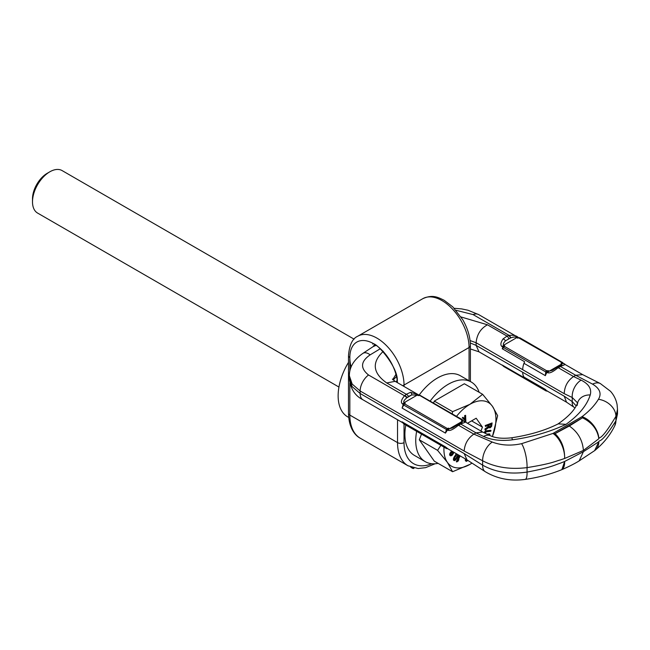<?xml version="1.0" encoding="UTF-8"?>
<svg xmlns="http://www.w3.org/2000/svg" width="650" height="650" viewBox="0 0 650 650"><rect width="100%" height="100%" fill="white"/><g stroke="black" fill="none" stroke-linecap="round" stroke-linejoin="round"><path stroke-width="0.97" d="M397.442 382.671A33.719 19.468 -120 0 0 372.678 343.192A33.719 19.468 -120 0 0 349.838 357.516A33.719 19.468 -120 0 0 351.089 367.039M410.654 467.049L412.571 468.382A52.114 30.087 120 0 0 413.871 468.496L413.871 468.024M412.571 468.382L412.571 467.699M375.822 345.483L373.246 346.539L362.854 353.397A16.307 8.036 66 0 1 370.151 354.859L380.274 348.749M569.311 426.034L582.449 417.828L555.1 433.615L569.311 426.034C577.874 431.933 582.571 440.066 583.408 450.434L564.639 458.486C564.769 448.313 561.576 440.026 555.059 433.639L552.963 433.436A18.834 9.628 68.6 0 1 564.639 458.486M470.316 342.981L476.109 345.377L479.001 351.821L502.312 365.276A3.063 1.771 -60 0 1 502.271 365.243M470.08 340.576L476.109 342.745C476.881 334.506 480.667 328.518 487.468 324.789L507.065 336.107L509.145 335.4C513.443 334.953 516.49 335.644 518.294 337.472L478.668 314.592A13.796 7.963 120 0 0 473.127 314.6L456.016 310.277M461.045 316.956L487.468 324.789M503.62 347.604A1.536 0.886 -60 0 1 504.562 346.442A1.536 1.243 12 0 0 503.392 346.808L504.579 345.516L503.848 345.093C502.767 344.492 503.336 343.054 505.546 340.779L510.705 337.846A3.063 1.844 -108.7 0 0 509.145 335.4L473.127 314.6M524.014 363.334A13.796 7.963 120 0 0 522.714 369.655A14.105 8.141 -60 0 1 524.623 361.757L524.014 363.334L545.366 375.659L546.894 372.044L546.666 370.752L504.562 346.442L504.579 345.516A3.063 1.771 120 0 0 503.003 347.214A14.105 8.141 120 0 0 502.231 348.725L503.092 347.262A1.536 0.618 39.4 0 0 503.392 347.856L503.62 347.612A1.536 0.699 45.8 0 1 503.392 346.808L503.092 347.262L502.271 346.791C500.191 345.418 500.459 342.786 503.076 338.886A3.063 1.479 -140.2 0 1 505.546 340.779L510.356 338A3.063 1.852 -108.8 0 0 508.788 335.522M510.705 337.846C513.931 336.822 515.954 336.749 516.774 337.634A3.063 1.771 -60 0 1 518.294 337.472M563.176 363.382L561.072 363.212L562.534 362.456L561.722 362.489A0.918 0.715 -150.8 0 1 562.372 362.854L562.794 362.936A0.918 0.658 -47.3 0 0 562.526 362.456M562.835 362.968L562.949 363.058A0.918 0.618 -39.9 0 0 562.843 362.765L562.738 362.635A0.918 0.585 -40.8 0 1 562.835 362.968L562.794 362.936A0.609 0.504 119 0 0 563.022 363.293L563.542 363.594C565.923 364.049 565.159 364.861 561.242 366.023L557.432 368.225C552.833 371.979 549.591 373.474 547.722 372.726L545.724 371.914A1.536 0.886 120 0 1 546.666 370.744L548.503 370.719A3.063 1.771 120 0 0 546.991 372.304A13.796 7.963 120 0 0 545.366 375.659L545.707 372.044M582.66 374.636L575.713 375.286L560.438 366.47A3.063 1.771 60 0 0 558.911 366.316L559.617 365.918A3.063 1.999 61.9 0 1 561.242 366.023M518.765 337.683L519.813 337.773L562.738 362.635A0.918 0.585 -40.8 0 0 562.681 362.586M518.164 337.691A0.609 0.536 -112 0 0 518.472 337.732L517.725 338.179L518.814 337.773M561.722 362.489L518.692 337.862M503.116 365.852A1.536 0.821 -43.4 0 0 503.214 366.031A1.536 0.821 -43.4 0 0 503.392 366.145A1.536 0.666 -45.2 0 0 503.482 366.299A1.536 0.666 -45.2 0 0 503.62 366.381L502.328 365.089L524.623 377.967L524.014 377.098A13.796 7.963 -60 0 1 522.714 372.279L476.109 345.377L476.109 342.745L564.224 393.681C564.541 386.36 567.645 380.648 573.544 376.537L558.269 367.721A3.063 1.771 60 0 0 556.741 367.567L552.427 370.305L549.234 371.142L548.503 370.719L546.894 372.044L545.724 371.914L503.62 347.612M556.01 368.006A3.063 1.527 58.3 0 1 557.432 368.225M562.217 363.131L561.072 363.212L562.023 363.756L561.852 364.869M562.372 362.854L561.624 362.643M563.144 363.366A0.609 0.528 121.5 0 1 562.949 363.058L563.469 363.553M524.623 377.967A14.105 8.141 120 0 1 522.714 372.279L564.224 396.183L572.219 401.611L572.219 397.491A13.796 8.629 -64.5 0 1 581.124 380.144L573.544 376.537L575.713 375.286L592.589 384.142A14.861 9.311 -58.4 0 1 600.324 383.549L582.416 374.506M447.533 429.154L447.33 428.529L446.379 429.512L447.484 429.999L448.581 428.155L447.07 429.747L445.437 433.103L447.484 429.999L448.004 430.3C449.881 431.048 453.123 429.544 457.722 425.791A3.063 1.527 58.3 0 0 456.3 425.571A3.063 1.527 58.3 0 1 456.3 425.571L459.192 423.881A3.063 1.771 60 0 1 460.728 424.036L476.003 432.859L483.576 436.467A13.796 8.629 115.5 0 1 490.36 435.719L482.682 432.063L476.003 432.859L473.834 434.111L458.559 425.287L461.532 423.589C465.449 422.427 466.212 421.614 463.832 421.159L463.101 420.745A13.796 7.963 -60 0 1 463.166 420.777A13.796 7.963 -60 0 1 463.239 420.826M483.576 436.467C491.66 440.115 501.321 441.228 512.558 439.798C531.936 437.109 549.754 431.957 566.012 424.344L558.236 423.857C545.171 430.438 529.555 435.094 511.404 437.816A14.097 1.723 83.1 0 1 512.558 439.798M581.124 380.144C588.827 384.02 591.858 388.952 590.233 394.956C586.974 405.324 578.906 415.123 566.012 424.344M583.408 450.434L598.845 438.734C597.415 429.463 591.963 422.484 582.489 417.804L582.449 417.828M582.489 417.804L582.034 416.658A18.834 11.879 50.5 0 1 598.845 438.734M598.853 438.726C599.56 436.004 600.137 442.666 615.932 416.309L617.5 409.329L617.086 404.641C616.094 399.523 613.892 395.062 610.464 391.251L600.324 383.549M564.622 458.486L560.259 459.973C555.311 461.175 552.581 463.499 527.061 467.618A16.998 4.615 80.1 0 0 521.601 443.666L552.963 433.436L582.034 416.658C589.119 411.312 594.587 405.527 598.439 399.303A16.998 12.943 29.3 0 1 615.932 416.309L615.932 420.761L617.5 413.993L614.884 425.482A16.998 13.374 -149.1 0 0 615.932 420.761C600.576 445.25 599.276 439.408 598.853 441.716L594.612 450.669M594.758 450.556L579.15 460.882L583.408 451.685L564.639 461.468A18.834 8.791 -115.3 0 1 561.169 469.926C549.941 474.402 537.932 477.563 525.135 479.416A16.998 4.184 -102 0 0 527.061 472.071C551.582 467.407 554.572 464.977 560.048 463.304L564.622 461.476M583.408 451.685L598.845 441.716A18.834 12.716 -125.7 0 1 595.229 450.166L594.799 450.523M564.639 461.468L561.868 469.641C569.043 466.538 574.884 463.572 579.41 460.736M577.265 405.364A14.097 11.562 17.1 0 1 577.809 402.22L577.809 402.22A14.097 11.562 17.1 0 1 590.233 394.956M396.427 376.504L393.226 380.006M395.915 374.343L392.779 379.584M397.004 380.339A18.257 11.96 60.4 0 1 396.142 381.916M447.834 448.63L447.07 448.581L445.437 446.867L448.004 448.89M447.436 448.565L447.484 448.589A0.609 0.496 -61 0 0 447.476 448.589A0.609 0.496 -61 0 0 447.476 448.581A0.609 0.496 -61 0 0 447.07 448.581A0.918 0.804 138.6 0 1 446.387 448.508L445.437 446.867L402.09 421.834L403.463 423.597A0.918 0.618 -39.9 0 0 403.601 423.711L403.699 423.824A0.918 0.658 -47.2 0 0 403.772 423.906L404.576 423.873L403.772 423.906L446.331 448.435A0.918 0.829 154.9 0 0 447.046 448.557M521.601 443.666C511.119 445.973 501.337 445.445 492.253 442.065A14.861 8.296 115.7 0 0 482.641 460.785C495.324 467.407 510.136 469.682 527.061 467.618L527.061 472.071C510.136 474.557 495.324 472.249 482.641 465.156L464.157 453.554L466.993 459.851M403.618 423.776A0.918 0.658 -47.2 0 0 403.674 423.832L446.379 448.508M447.314 448.492A0.609 0.471 -58.8 0 0 446.94 448.476A0.918 0.812 152.4 0 1 446.29 448.354M464.157 453.554L360.141 393.494L352.162 386.652L349.367 378.658C350.472 388.789 355.014 395.834 362.993 399.807L402.764 422.768M362.993 399.807A13.796 7.963 120 0 1 360.141 393.494L360.141 390.991L352.162 384.053L349.367 375.798L349.367 378.658M525.135 479.416C510.421 481.374 497.104 478.782 485.168 471.64L485.168 471.64A14.861 7.816 -61.5 0 1 482.641 465.156L482.641 460.785L464.157 451.043C464.726 443.869 467.951 438.222 473.834 434.111L492.253 442.065M419.388 395.306L411.848 394.875L406.713 397.881A3.063 1.649 -130.7 0 0 404.552 395.785C401.107 399.815 400.506 402.61 402.764 404.17L403.284 404.479L402.09 408.07L403.471 404.658L403.699 405.056L405.226 403.13L403.284 404.479L403.772 404.909M457.722 425.791L458.559 425.287A3.063 1.771 60 0 0 457.031 425.132M403.13 404.763L403.601 405.218M403.471 404.658L403.934 403.975A0.918 0.715 29.2 0 1 404.576 403.853L447.33 428.529L448.581 428.155L449.524 428.707L452.717 427.871L456.292 425.571M403.934 403.975L404.227 403.683A0.918 0.674 40.6 0 1 404.682 403.691M404.081 403.553L405.226 403.13L404.276 402.586A3.063 1.771 120 0 0 402.764 404.17M420.469 395.614A1.536 0.886 120 0 0 420.298 395.452A1.536 1.536 0 0 0 419.421 395.257L461.638 419.843L461.581 420.899A3.063 1.771 -60 0 1 463.101 420.745L462.995 420.591A1.536 0.902 -42.1 0 0 462.841 420.136A1.536 0.902 -42.1 0 0 462.8 420.095M392.381 379.113L395.127 381.331L386.709 382.956L406.315 394.274L404.552 395.785L368.534 374.993C360.067 368.16 360.612 361.457 370.151 354.859M418.698 394.94L410.564 392.299L406.315 394.274A3.063 1.641 -130.6 0 1 408.493 396.411L407.03 397.654A3.063 1.641 -130.6 0 0 404.852 395.525M406.713 397.881C403.91 400.335 403.098 401.903 404.276 402.586L417.202 395.119A3.063 1.771 -60 0 1 418.738 394.964L395.119 381.322M408.493 396.411L411.848 394.875A3.063 1.885 -97.5 0 0 410.564 392.299M383.329 351.284C371.572 362.391 372.702 372.946 386.709 382.956M463.572 421.013L462.898 420.534A1.536 0.861 -42.8 0 0 462.759 420.046A1.536 0.861 -42.8 0 0 462.573 419.924A1.536 0.886 -60 0 0 462.402 419.762A1.536 0.886 -60 0 0 461.638 419.835M461.638 419.843L462.898 420.534L461.581 420.899L462.312 421.322A3.063 1.771 -60 0 1 463.832 421.159M464.198 421.598L462.759 420.046A1.536 1.536 0 0 0 462.402 419.762L420.298 395.452A1.536 0.886 120 0 0 419.534 395.533L417.934 395.541A3.063 1.771 -60 0 1 419.144 395.265M459.192 423.881L459.907 423.483A3.063 1.999 61.9 0 1 461.532 423.589M459.907 423.483L462.158 422.427L462.312 421.322L449.524 428.707A3.063 1.771 120 0 0 448.004 430.3M448.142 428.992L447.598 428.472M446.379 429.512L445.437 433.103L402.09 408.07L403.699 405.056L447.046 429.812M447.314 430.276L446.29 429.861M564.224 393.681L572.219 397.491L577.566 402.878M564.224 396.183L566.516 402.163L574.226 407.396A13.796 7.239 124.2 0 1 572.219 401.611L576.168 405.852M502.231 348.725L524.623 361.757M503.076 338.886L507.065 336.107A3.063 1.852 -108.8 0 1 508.641 338.585M503.392 347.856L502.328 348.887M524.014 377.098L545.366 389.423L546.804 390.886A1.536 1.414 159.7 0 1 545.707 390.642L545.724 390.691A1.536 1.43 162.8 0 0 546.894 390.934L547.137 390.991M547.722 391.324L546.894 390.934M503.092 365.771L502.328 365.089M546.236 390.918A1.536 0.886 -60 0 1 545.894 390.845A1.536 0.886 -60 0 1 545.724 390.691L503.62 366.381A1.536 0.886 120 0 0 503.799 366.543A1.536 1.536 0 0 1 503.482 366.299L502.231 365.048A14.105 8.141 -60 0 0 502.483 365.276M547.462 391.007L546.821 391.048A1.536 1.536 0 0 1 545.894 390.845L503.799 366.543A1.536 0.886 120 0 0 504.018 366.608M595.018 450.336A18.834 12.716 -125.7 0 0 595.229 450.166C603.923 442.951 610.48 434.72 614.884 425.482M518.472 337.732L517.725 338.179L516.774 337.634L503.848 345.093A3.063 1.771 120 0 0 502.271 346.791M348.692 417.454L347.661 416.861A45.979 26.544 120 0 1 338.138 395.809A45.979 26.544 -60 0 1 348.498 362.351M416.634 431.348A45.979 26.544 -60 0 0 415.74 440.611A45.979 26.544 120 0 0 425.262 461.663L414.424 455.406A45.979 26.544 120 0 1 404.901 434.354A45.979 26.544 -60 0 1 405.795 425.092M419.079 395.159A45.979 26.544 -60 0 1 460.403 375.765L471.242 382.021A45.979 26.544 -60 0 1 479.148 392.299M430.129 401.131A45.979 26.544 -60 0 1 471.242 382.021M425.262 461.663A45.979 26.544 120 0 0 438.116 463.369M482.625 394.306L469.926 404.316A36.782 21.239 120 0 1 492.456 406.331A36.782 21.239 120 0 1 492.456 436.369L492.383 436.54A36.782 21.239 120 0 0 492.456 436.369L497.64 415.675L492.456 406.331L482.625 394.306L464.352 383.76L434.314 401.099L433.542 403.098M421.493 434.159L419.299 439.806L434.314 461.175L452.587 471.721L469.926 464.392A36.782 21.239 120 0 0 471.981 463.109M419.299 439.806L437.572 450.352L447.403 462.378A36.782 21.239 120 0 0 469.926 464.392L472.014 463.133M443.983 447.143A36.782 21.239 120 0 0 447.403 462.378L452.587 471.721M434.314 401.099L452.587 411.645L469.926 404.316A36.782 21.239 120 0 0 456.519 416.366M452.587 411.645L452.238 413.896M440.879 445.348L437.572 450.352M480.927 431.031L482.446 427.131L476.182 418.226L467.464 423.264M487.979 425.417L487.841 426.887L484.868 429.073L485.225 430.121L488.483 427.7L490.181 427.822L491.644 426.302L492.099 422.947L485.639 425.791L485.574 426.481L488.459 425.206L488.272 427.139L485.298 429.325L485.225 430.121M492.099 422.947L485.209 425.547L485.574 426.481M488.759 434.956L489.718 434.866L489.499 433.891L487.021 434.127M485.119 433.225L486.298 431.795L490.799 431.251L490.579 430.276L485.948 430.828L484.039 432.713M459.323 455.423L456.316 461.703L456.747 461.955L458.226 460.996L458.9 459.599L457.868 460.688L460.159 455.902M456.308 453.684L453.789 457.722L453.635 460.273L454.545 460.631L455.658 460.005L458.859 455.154M467.074 459.916L466.318 460.306L466.765 460.558L465.692 460.005L466.31 461.386L467.919 460.46M466.156 459.826L465.262 459.753L465.286 460.233L466.31 461.386M451.636 450.986L449.816 453.529L450.101 455.561L451.092 455.821L452.424 455.041L454.074 452.392M465.887 422.354L465.619 415.317L465.083 415.829L465.197 419.258L462.873 417.284L462.337 417.796L464.799 420.152L464.872 421.769M465.619 415.317L464.652 415.577L464.758 418.86M490.864 424.141L490.531 426.246L489.117 427.123M458.031 454.675L455.829 458.502L454.48 459.493M452.928 451.734L452.562 453.505L450.856 454.805M482.446 427.131L471.608 420.875M487.841 426.887L488.272 427.139M485.209 425.547L485.639 425.791M484.868 429.073L485.298 429.325M489.076 427.001L489.279 424.84L491.343 423.93L490.969 426.497L489.832 427.326L489.076 427.001M491.018 430.519L486.379 431.08L484.486 432.924M489.929 434.143L487.532 434.371M467.488 460.184L466.765 460.558M459.753 455.674L456.747 461.955M456.739 453.936L454.22 457.974L454.066 460.517M458.461 454.927L456.267 458.754L454.586 459.696L454.781 457.657L457.137 454.163M452.067 451.23L450.247 453.781L450.539 455.812M453.359 451.986L452.644 454.236L450.921 454.951L450.864 453.497L452.774 451.644M463.304 417.536L462.776 418.048L465.229 420.404L465.311 422.012M489.401 427.074L489.832 427.326M489.816 426.887L490.246 427.139M490.238 426.595L490.669 426.847M490.531 426.246L490.969 426.497M490.701 425.848L491.132 426.091M484.315 432.161L484.746 432.413M484.713 431.657L485.144 431.901M485.363 431.121L485.802 431.372M485.948 430.828L486.379 431.08M486.622 430.649L487.061 430.901M465.481 460.801L465.912 461.053M465.286 460.233L465.725 460.484M465.262 459.753L465.692 460.005M466.887 460.086L467.317 460.338M453.367 459.834L453.798 460.078M453.367 459.103L453.806 459.355M453.497 458.469L453.927 458.721M453.789 457.722L454.22 457.974M454.041 457.177L454.472 457.429M454.496 456.308L454.935 456.552M455.431 454.813L455.869 455.065M456.016 454.033L456.446 454.285M456.519 457.559L456.95 457.803M455.829 458.502L456.267 458.754M457.243 456.398L457.681 456.649M457.811 455.358L458.242 455.609M454.569 459.509L455 459.753M454.959 459.314L455.398 459.566M449.808 455.284L450.239 455.536M449.637 454.878L450.068 455.122M449.597 454.334L450.027 454.586M449.816 453.529L450.247 453.781M450.231 452.757L450.661 453.009M450.808 451.937L451.238 452.189M451.076 454.797L451.506 455.049M451.531 454.561L451.961 454.813M451.953 454.253L452.384 454.496M452.205 453.984L452.644 454.236M452.562 453.505L452.993 453.757M452.879 452.952L453.318 453.196M453.042 452.441L453.473 452.692M453.066 452.067L453.497 452.311M464.799 420.152L465.229 420.404M462.337 417.796L462.776 418.048M464.652 415.577L465.083 415.829M354.079 339.154L62.099 170.584A24.521 14.162 120 0 0 49.839 171.795A24.521 14.162 120 0 0 32.5 201.833L32.5 198.827A20.849 12.033 120 0 1 47.239 173.298L49.839 171.795M338.942 387.051L37.578 213.062A24.521 14.162 -60 0 1 32.5 201.833M404.032 386.474L404.032 385.044L469.064 347.506A4.599 2.657 180 0 0 470.405 345.621C470.283 337.066 467.732 328.429 462.735 319.702L452.79 306.873L444.137 300.276C437.669 297.131 432.51 294.336 422.809 298.675A38.317 22.124 60 0 1 452.335 308.937A38.317 22.124 60 0 1 469.064 347.506L469.064 380.762M431.803 463.726A45.979 26.544 -60 0 1 404.032 442.618L404.032 424.076M435.11 463.767L425.628 467.642L418.129 468.528L408.005 465.774A50.578 29.201 -60 0 1 397.532 442.618A4.599 2.657 0 0 0 404.032 442.618M349.838 383.159L349.838 415.082L397.532 442.618L397.532 419.746M349.838 371.158L349.838 357.516A4.599 2.657 180 0 1 348.498 355.639L348.498 413.205A4.599 2.657 180 0 0 349.838 415.082A50.578 29.201 120 0 0 360.319 438.238L408.005 465.774M402.553 385.621A4.599 2.657 -0 0 0 404.032 385.044A38.317 22.124 -120 0 0 387.303 346.483A38.317 22.124 -120 0 0 357.776 336.221C352.479 338.463 349.383 344.931 348.498 355.639M373.327 346.491A22.994 13.276 60 0 1 374.498 344.776M563.542 363.594A3.063 1.771 -60 0 0 562.023 363.756L549.234 371.142A3.063 1.771 120 0 0 547.722 372.726M563.769 363.894L562.843 362.765A0.918 0.618 -39.9 0 0 562.778 362.7M598.439 399.303C601.819 393.608 599.869 388.554 592.589 384.142M402.09 421.834L403.601 423.711M464.157 451.043L360.141 390.991A13.796 7.971 -60 0 1 368.534 374.993M419.25 395.265L418.779 394.989A3.063 1.771 -60 0 0 418.738 394.964L419.25 395.265M546.991 390.902A13.796 7.963 -60 0 1 546.918 390.861A13.796 7.963 -60 0 1 545.366 389.423L545.707 390.642M502.361 365.292A3.063 1.771 -60 0 1 502.312 365.276L501.329 364.707M470.405 345.621L470.405 381.534M348.498 413.205C348.749 428.066 355.127 435.63 360.319 438.238M372.718 344.134C374.692 340.113 400.091 368.688 397.093 382.403L397.093 382.468M422.809 298.675L357.776 336.221M373.766 346.231L375.481 345.288M470.405 348.961L479.001 351.821M563.16 363.374L582.546 374.562M518.538 337.707L519.813 337.773M559.617 365.918L561.819 364.886M556.733 367.567L558.903 366.316M617.5 409.329L617.5 413.993M577.606 403.512L577.809 402.22C575.543 409.183 568.823 416.504 557.651 424.198M490.36 435.719C495.479 438.116 502.491 438.807 511.404 437.816M447.411 448.549L466.887 459.794M446.485 448.589L447.744 448.654M485.168 471.64L466.789 459.729M561.169 469.926L561.868 469.641M362.854 353.397C353.819 359.775 349.318 367.242 349.367 375.798M463.166 420.777L482.861 432.144M574.226 407.396L574.949 407.908M546.918 390.861L566.646 402.252M454.196 308.287L461.654 308.904L468.024 310.245L478.668 314.592"/></g></svg>
